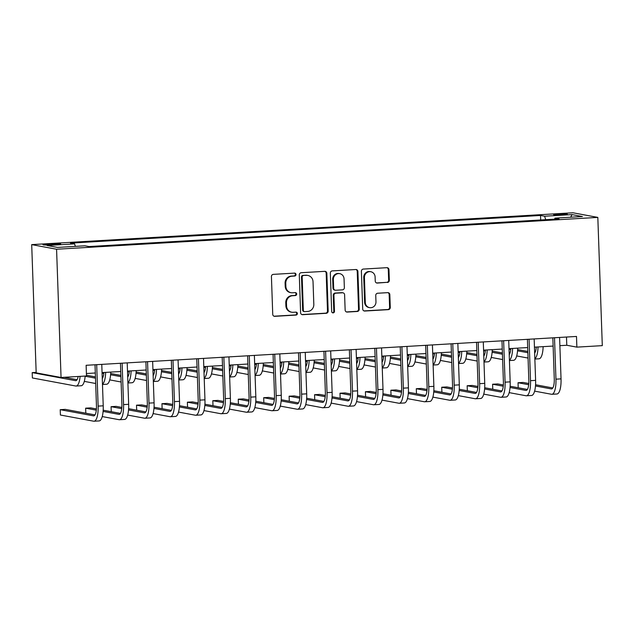 <?xml version="1.0" encoding="UTF-8"?>
<svg xmlns="http://www.w3.org/2000/svg" width="634" height="634" viewBox="0 0 634 634"><rect width="100%" height="100%" fill="white"/><g stroke="black" fill="none" stroke-linecap="round" stroke-linejoin="round"><path stroke-width="0.95" d="M296.015 274.506A1.474 1.395 100.5 0 0 294.564 273.119L273.349 274.363A2.108 1.997 100.5 0 0 271.423 276.582L272.739 314.345A2.108 1.997 100.5 0 0 274.815 316.326L296.03 315.074A1.474 1.395 100.5 0 0 296.252 312.158A1.474 1.395 100.5 0 0 295.927 312.134L293.185 312.3A6.736 6.38 100.5 0 1 286.56 305.96L286.449 302.814A6.736 6.38 100.5 0 1 292.607 295.729L295.349 295.563A1.474 1.395 100.5 0 0 295.571 292.646A1.474 1.395 100.5 0 0 295.246 292.631L292.504 292.789A6.736 6.38 100.5 0 1 285.879 286.449L285.768 283.303A6.736 6.38 100.5 0 1 291.925 276.218L294.667 276.052A1.474 1.395 100.5 0 0 296.015 274.506M291.038 292.694L290.364 292.575A6.736 6.38 100.5 0 1 285.205 286.33L285.094 283.176A6.736 6.38 100.5 0 1 291.252 276.091L293.994 275.933A1.474 1.395 100.5 0 0 294.541 273.119M274.023 316.2A2.108 1.997 100.5 0 0 274.142 316.2L295.357 314.947A1.474 1.395 100.5 0 0 295.904 312.142M291.719 312.205L291.046 312.087A6.736 6.38 100.5 0 1 285.886 305.834L285.776 302.687A6.736 6.38 100.5 0 1 291.933 295.603L294.675 295.436A1.474 1.395 100.5 0 0 295.222 292.631M558.348 214.046A6.863 0.499 -2 0 0 553.64 214.688A6.863 0.499 -2 0 0 562.651 214.847A6.863 0.499 -2 0 0 567.359 214.205A6.863 0.499 -2 0 0 558.348 214.046M387.406 282.479A2.108 1.997 100.5 0 0 389.331 280.26L388.959 269.664A2.108 1.997 100.5 0 0 386.891 267.683L363.322 269.07A2.108 1.997 100.5 0 0 361.396 271.289L362.719 309.051A2.108 1.997 100.5 0 0 364.788 311.032L388.357 309.646A2.108 1.997 100.5 0 0 390.282 307.427L389.831 294.628A2.108 1.997 100.5 0 0 387.762 292.646L377.674 293.241A2.108 1.997 100.5 0 0 375.748 295.46L375.97 301.808A5.627 5.334 100.5 0 1 369.598 307.656A5.627 5.334 100.5 0 1 365.287 302.434L364.423 277.573A5.627 5.334 100.5 0 1 370.795 271.724A5.627 5.334 100.5 0 1 375.106 276.947L375.249 281.092A2.108 1.997 100.5 0 0 377.317 283.065L386.732 282.352A2.108 1.997 100.5 0 0 388.658 280.133L388.285 269.537A2.108 1.997 100.5 0 0 387.009 267.683M56.577 249.241L61.054 377.484L86.493 375.986L86.121 365.295L576.496 336.448L576.869 347.131L602.3 345.641L597.822 217.399L56.577 249.241L31.7 244.621L572.946 212.778L597.822 217.399M326.843 273.317A2.108 1.997 100.5 0 0 324.774 271.336L301.205 272.723A2.108 1.997 100.5 0 0 299.288 274.942L300.603 312.705A2.108 1.997 100.5 0 0 302.672 314.686L326.241 313.299A2.108 1.997 100.5 0 0 328.166 311.08L326.843 273.317L326.177 273.199A2.108 1.997 100.5 0 0 324.893 271.336M332.264 270.9L355.832 269.513A2.108 1.997 100.5 0 1 357.901 271.495L359.224 309.257A2.108 1.997 100.5 0 1 357.299 311.468L347.21 312.063A2.108 1.997 100.5 0 1 345.142 310.081L344.603 294.77A2.108 1.997 100.5 0 0 342.534 292.789L335.846 293.185A2.108 1.997 100.5 0 0 333.92 295.396L334.475 311.342A1.474 1.395 100.5 0 1 332.81 312.871A1.474 1.395 100.5 0 1 331.685 311.508L330.338 273.111A2.108 1.997 100.5 0 1 332.264 270.9M51.655 244.89L56.133 244.629A6.649 0.483 -2 0 0 60.69 244.011A6.649 0.483 -2 0 0 51.964 243.852L47.487 244.122A6.649 0.483 -2 0 0 42.93 244.74A6.649 0.483 -2 0 0 51.655 244.89M540.683 219.982L540.525 215.465L70.501 243.115L74.566 243.876L47.098 245.493L57.456 247.418L84.924 245.802L88.99 246.555L559.022 218.904L554.948 218.144L554.647 219.158M540.525 215.465L544.598 216.218L572.066 214.601L582.424 216.527L554.948 218.144M61.054 377.484L36.178 372.855L31.7 244.621M559.877 345.665L566.78 345.261L576.869 347.131M86.406 373.521L95.306 372.998M102.058 372.602L120.737 371.5M127.497 371.104L146.177 370.002M152.929 369.606L171.608 368.505M178.36 368.108L197.047 367.015M203.799 366.618L222.479 365.517M229.231 365.121L247.91 364.019M254.67 363.623L273.349 362.521M280.101 362.125L298.78 361.023M305.533 360.627L324.22 359.533M330.972 359.129L349.651 358.036M356.403 357.639L375.082 356.538M381.834 356.142L400.522 355.04M407.274 354.644L425.953 353.542M432.705 353.146L451.384 352.044M458.144 351.648L476.823 350.554M483.576 350.15L502.255 349.057M509.007 348.66L527.694 347.559M534.446 347.163L553.125 346.061M566.495 337.034L566.78 345.261M74.566 243.876L75.391 246.364M545.739 219.681L544.598 216.218M572.066 214.601L570.648 217.224M301.887 314.559A2.108 1.997 100.5 0 0 301.998 314.559L325.567 313.172A2.108 1.997 100.5 0 0 327.493 310.953L326.177 273.199M303.512 275.536A1.474 1.395 100.5 0 0 302.164 277.082L303.321 310.232A1.474 1.395 100.5 0 0 304.764 311.619L307.664 311.445A6.736 6.38 100.5 0 0 313.822 304.36L313.03 281.702A6.736 6.38 100.5 0 0 306.404 275.362L302.838 275.41A1.474 1.395 100.5 0 0 301.491 276.963L302.164 277.082M304.447 311.595L303.773 311.476A1.474 1.395 100.5 0 1 302.648 310.105L301.491 276.963M307.87 275.457L307.197 275.33A6.736 6.38 100.5 0 0 305.731 275.235L306.404 275.362M302.838 275.41L305.731 275.235M346.426 311.944A2.108 1.997 100.5 0 0 346.536 311.936L356.625 311.342A2.108 1.997 100.5 0 0 358.551 309.13L357.227 271.368A2.108 1.997 100.5 0 0 355.951 269.505M342.994 292.813L342.32 292.694A2.108 1.997 100.5 0 0 341.861 292.662L335.172 293.059A2.108 1.997 100.5 0 0 333.246 295.27L333.809 311.215L334.475 311.342M332.485 312.768A1.474 1.395 100.5 0 0 333.809 311.215M344.048 278.881A5.627 5.334 100.5 0 0 339.737 273.658A5.627 5.334 100.5 0 0 333.365 279.507L333.674 288.264A2.108 1.997 100.5 0 0 335.743 290.245L342.431 289.849A2.108 1.997 100.5 0 0 344.357 287.638L344.048 278.881M339.737 273.658L339.063 273.531A5.627 5.334 100.5 0 0 332.692 279.38L333.365 279.507M335.283 290.214L334.609 290.095A2.108 1.997 100.5 0 1 333.001 288.137L332.692 279.38M376.533 282.946A2.108 1.997 100.5 0 0 376.651 282.946L386.732 282.352M370.795 271.724L370.121 271.598A5.627 5.334 100.5 0 0 363.75 277.446L364.423 277.573M369.598 307.656L368.933 307.53A5.627 5.334 100.5 0 1 364.613 302.307L363.75 277.446M363.995 310.906A2.108 1.997 100.5 0 0 364.114 310.906L387.683 309.519A2.108 1.997 100.5 0 0 389.609 307.3L389.157 294.509A2.108 1.997 100.5 0 0 387.881 292.646M78.156 376.477A10.723 3.329 86.6 0 1 75.787 380.685A10.723 3.329 86.6 0 1 75.533 380.669L32.199 372.618L32.382 377.959L75.723 386.019A16.08 4.993 -93.4 0 0 76.104 386.043A16.08 4.993 -93.4 0 0 80.09 376.358M77.071 379.711L64.105 377.301M36.162 372.38L32.199 372.618M76.104 386.043L81.192 385.741A16.08 4.993 -93.4 0 0 85.178 376.065M94.997 414.898L65.302 409.374L60.214 409.675L60.396 415.016L93.65 421.198A16.08 4.993 -93.4 0 0 94.038 421.222A16.08 4.993 -93.4 0 0 98.135 406.109L96.685 364.677M94.038 421.222L99.118 420.928A16.08 4.993 -93.4 0 0 103.223 405.808L101.773 364.376M95.021 364.772L96.455 405.792A10.723 3.329 86.6 0 1 93.721 415.872A10.723 3.329 86.6 0 1 93.46 415.856L60.214 409.675M103.897 372.491A10.723 3.329 86.6 0 1 102.264 378.553M95.441 376.905L86.462 375.233M95.488 378.157L85.162 376.239M84.298 381.383L95.671 383.499M102.478 384.489L106.623 384.244A16.08 4.993 -93.4 0 0 110.744 372.087M102.462 384.196A16.08 4.993 -93.4 0 0 105.656 372.388M129.336 370.993A10.723 3.329 86.6 0 1 127.703 377.056M120.88 375.407L110.681 373.513M120.92 376.659L110.593 374.742M103.81 373.481L102.082 373.157M109.73 379.885L121.11 382.001M127.91 382.991L132.062 382.746A16.08 4.993 -93.4 0 0 136.175 370.597M127.902 382.698A16.08 4.993 -93.4 0 0 131.087 370.89M154.767 369.495A10.723 3.329 86.6 0 1 153.135 375.558M146.311 373.909L136.12 372.015M146.359 375.162L136.033 373.244M129.241 371.984L127.513 371.659M135.161 378.395L146.541 380.503M153.341 381.494L157.494 381.248A16.08 4.993 -93.4 0 0 161.607 369.099M153.333 381.208A16.08 4.993 -93.4 0 0 156.519 369.392M102.225 416.57L119.081 419.7A16.08 4.993 -93.4 0 0 119.469 419.732A16.08 4.993 -93.4 0 0 123.567 404.611L122.124 363.179M119.469 419.732L124.557 419.431A16.08 4.993 -93.4 0 0 128.654 404.31L127.204 362.878M120.452 363.282L121.887 404.302A10.723 3.329 86.6 0 1 119.152 414.374A10.723 3.329 86.6 0 1 118.899 414.359L103.088 411.418M120.436 413.4L103.176 410.19M96.416 408.938L90.733 407.876L85.645 408.177L85.82 413.194M96.305 410.158L85.645 408.177M127.656 415.072L144.52 418.21A16.08 4.993 -93.4 0 0 144.901 418.234A16.08 4.993 -93.4 0 0 148.998 403.113L147.556 361.681M144.901 418.234L149.989 417.933A16.08 4.993 -93.4 0 0 154.086 402.812L152.643 361.388M145.891 361.784L147.318 402.804A10.723 3.329 86.6 0 1 144.592 412.877A10.723 3.329 86.6 0 1 144.33 412.861L128.528 409.929M145.868 411.902L128.615 408.692M121.847 407.44L116.165 406.378L111.085 406.679L111.259 411.696M121.736 408.661L111.085 406.679M153.095 413.574L169.952 416.712A16.08 4.993 -93.4 0 0 170.34 416.736A16.08 4.993 -93.4 0 0 174.437 401.615L172.987 360.191M170.34 416.736L175.428 416.435A16.08 4.993 -93.4 0 0 179.525 401.322L178.075 359.89M171.323 360.286L172.757 401.306A10.723 3.329 86.6 0 1 170.023 411.387A10.723 3.329 86.6 0 1 169.769 411.371L153.959 408.431M171.299 410.404L154.046 407.202M147.278 405.942L141.604 404.888L136.516 405.181L136.69 410.198M147.175 407.163L136.516 405.181M180.207 368.005A10.723 3.329 86.6 0 1 178.574 374.06M171.743 372.412L161.551 370.518M171.79 373.664L161.464 371.746M154.68 370.486L152.945 370.161M160.6 376.897L171.98 379.013M178.78 379.996L182.933 379.758A16.08 4.993 -93.4 0 0 187.046 367.601M178.772 379.711A16.08 4.993 -93.4 0 0 181.958 367.902M178.526 412.076L195.391 415.215A16.08 4.993 -93.4 0 0 195.771 415.238A16.08 4.993 -93.4 0 0 199.868 400.125L198.426 358.693M195.771 415.238L200.859 414.937A16.08 4.993 -93.4 0 0 204.956 399.824L203.514 358.392M196.754 358.789L198.188 399.808A10.723 3.329 86.6 0 1 195.454 409.889A10.723 3.329 86.6 0 1 195.201 409.873L179.398 406.933M196.738 408.914L179.485 405.705M172.717 404.444L167.035 403.39L161.947 403.692L162.122 408.7M172.607 405.673L161.947 403.692M205.638 366.507A10.723 3.329 86.6 0 1 204.005 372.562M197.182 370.914L186.982 369.02M197.222 372.174L186.895 370.248M180.111 368.988L178.384 368.671M186.031 375.399L197.412 377.515M204.211 378.506L208.364 378.26A16.08 4.993 -93.4 0 0 212.477 366.103M204.203 378.213A16.08 4.993 -93.4 0 0 207.389 366.404M231.069 365.01A10.723 3.329 86.6 0 1 229.437 371.064M222.613 369.424L212.422 367.522M222.661 370.676L212.335 368.758M205.551 367.49L203.815 367.173M211.471 373.901L222.843 376.017M229.651 377.008L233.795 376.762A16.08 4.993 -93.4 0 0 237.908 364.605M229.635 376.715A16.08 4.993 -93.4 0 0 232.829 364.907M256.508 363.512A10.723 3.329 86.6 0 1 254.876 369.574M248.052 367.926L237.853 366.032M248.092 369.178L237.766 367.26M230.982 366L229.254 365.675M236.902 372.404L248.282 374.52M255.082 375.51L259.235 375.265A16.08 4.993 -93.4 0 0 263.348 363.108M255.074 375.217A16.08 4.993 -93.4 0 0 258.26 363.409M281.94 362.014A10.723 3.329 86.6 0 1 280.307 368.077M273.484 366.428L263.292 364.534M273.523 367.68L263.205 365.763M256.413 364.502L254.686 364.178M262.333 370.906L273.714 373.022M280.513 374.012L284.666 373.767A16.08 4.993 -93.4 0 0 288.779 361.618M280.505 373.719A16.08 4.993 -93.4 0 0 283.691 361.911M307.371 360.524A10.723 3.329 86.6 0 1 305.747 366.579M298.915 364.93L288.724 363.036M298.963 366.183L288.636 364.265M281.853 363.005L280.117 362.68M287.773 369.416L299.145 371.532M305.953 372.515L310.097 372.269A16.08 4.993 -93.4 0 0 314.218 360.12M305.937 372.229A16.08 4.993 -93.4 0 0 309.13 360.421M203.966 410.586L220.822 413.717A16.08 4.993 -93.4 0 0 221.203 413.74A16.08 4.993 -93.4 0 0 225.308 398.627L223.857 357.196M221.203 413.74L226.29 413.439A16.08 4.993 -93.4 0 0 230.396 398.326L228.945 356.894M222.193 357.291L223.628 398.31A10.723 3.329 86.6 0 1 220.894 408.391A10.723 3.329 86.6 0 1 220.632 408.375L204.83 405.435M222.169 407.416L204.917 404.207M198.149 402.947L192.474 401.893L187.387 402.194L187.561 407.202M198.046 404.175L187.387 402.194M229.397 409.089L246.254 412.219A16.08 4.993 -93.4 0 0 246.642 412.243A16.08 4.993 -93.4 0 0 250.739 397.13L249.289 355.698M246.642 412.243L251.73 411.949A16.08 4.993 -93.4 0 0 255.827 396.829L254.377 355.397M247.625 355.793L249.059 396.821A10.723 3.329 86.6 0 1 246.325 406.893A10.723 3.329 86.6 0 1 246.071 406.877L230.261 403.937M247.609 405.919L230.348 402.709M223.58 401.449L217.906 400.395L212.818 400.696L212.992 405.712M223.477 402.677L212.818 400.696M254.828 407.591L271.693 410.721A16.08 4.993 -93.4 0 0 272.073 410.753A16.08 4.993 -93.4 0 0 276.17 395.632L274.728 354.2M272.073 410.753L277.161 410.452A16.08 4.993 -93.4 0 0 281.258 395.331L279.816 353.899M273.064 354.303L274.49 395.323A10.723 3.329 86.6 0 1 271.756 405.395A10.723 3.329 86.6 0 1 271.503 405.38L255.7 402.439M273.04 404.421L255.787 401.211M249.019 399.959L243.337 398.897L238.249 399.198L238.432 404.215M248.908 401.179L238.249 399.198M280.268 406.093L297.124 409.231A16.08 4.993 -93.4 0 0 297.512 409.255A16.08 4.993 -93.4 0 0 301.61 394.134L300.159 352.702M297.512 409.255L302.592 408.954A16.08 4.993 -93.4 0 0 306.697 393.841L305.247 352.409M298.495 352.805L299.93 393.825A10.723 3.329 86.6 0 1 297.195 403.906A10.723 3.329 86.6 0 1 296.942 403.882L281.131 400.95M298.471 402.923L281.219 399.721M274.451 398.461L268.776 397.407L263.689 397.7L263.863 402.717M274.348 399.682L263.689 397.7M305.699 404.595L322.555 407.733A16.08 4.993 -93.4 0 0 322.944 407.757A16.08 4.993 -93.4 0 0 327.041 392.644L325.599 351.212M322.944 407.757L328.032 407.456A16.08 4.993 -93.4 0 0 332.129 392.343L330.679 350.911M323.926 351.307L325.361 392.327A10.723 3.329 86.6 0 1 322.627 402.408A10.723 3.329 86.6 0 1 322.373 402.392L306.563 399.452M323.911 401.433L306.65 398.223M299.89 396.963L294.208 395.909L289.12 396.21L289.294 401.219M299.779 398.192L289.12 396.21M332.81 359.026A10.723 3.329 86.6 0 1 331.178 365.081M324.354 363.433L314.155 361.538M324.394 364.693L314.068 362.767M307.284 361.507L305.556 361.182M313.204 367.918L324.584 370.034M331.384 371.017L335.537 370.779A16.08 4.993 -93.4 0 0 339.65 358.622M331.376 370.731A16.08 4.993 -93.4 0 0 334.562 358.923M331.13 403.097L347.995 406.236A16.08 4.993 -93.4 0 0 348.375 406.259A16.08 4.993 -93.4 0 0 352.48 391.146L351.03 349.714M348.375 406.259L353.463 405.958A16.08 4.993 -93.4 0 0 357.56 390.845L356.118 349.413M349.366 349.809L350.792 390.829A10.723 3.329 86.6 0 1 348.066 400.91A10.723 3.329 86.6 0 1 347.804 400.894L332.002 397.954M349.342 399.935L332.089 396.726M325.321 395.465L319.639 394.411L314.559 394.713L314.733 399.721M325.218 396.694L314.559 394.713M358.242 357.528A10.723 3.329 86.6 0 1 356.609 363.583M349.786 361.943L339.594 360.041M349.833 363.195L339.507 361.269M332.715 360.009L330.988 359.692M338.635 366.42L350.016 368.536M356.815 369.527L360.968 369.281A16.08 4.993 -93.4 0 0 365.081 357.124M356.807 369.234A16.08 4.993 -93.4 0 0 360.001 357.425M356.57 401.607L373.426 404.738A16.08 4.993 -93.4 0 0 373.814 404.761A16.08 4.993 -93.4 0 0 377.912 389.648L376.461 348.217M373.814 404.761L378.902 404.468A16.08 4.993 -93.4 0 0 382.999 389.347L381.549 347.915M374.797 348.312L376.231 389.331A10.723 3.329 86.6 0 1 373.497 399.412A10.723 3.329 86.6 0 1 373.244 399.396L357.433 396.456M374.773 398.437L357.521 395.228M350.753 393.968L345.078 392.914L339.99 393.215L340.165 398.223M350.65 395.196L339.99 393.215M383.681 356.031A10.723 3.329 86.6 0 1 382.048 362.093M375.217 360.445L365.026 358.551M375.265 361.697L364.938 359.779M358.155 358.511L356.427 358.194M364.075 364.922L375.455 367.038M382.254 368.029L386.407 367.783A16.08 4.993 -93.4 0 0 390.52 355.626M382.247 367.736A16.08 4.993 -93.4 0 0 385.432 355.928M382.001 400.109L398.865 403.24A16.08 4.993 -93.4 0 0 399.246 403.272A16.08 4.993 -93.4 0 0 403.343 388.151L401.901 346.719M399.246 403.272L404.333 402.97A16.08 4.993 -93.4 0 0 408.431 387.849L406.988 346.418M400.228 346.822L401.663 387.842A10.723 3.329 86.6 0 1 398.929 397.914A10.723 3.329 86.6 0 1 398.675 397.898L382.873 394.958M400.212 396.939L382.96 393.73M376.192 392.47L370.51 391.416L365.422 391.717L365.596 396.733M376.081 393.698L365.422 391.717M409.112 354.533A10.723 3.329 86.6 0 1 407.48 360.595M400.656 358.947L390.465 357.053M400.696 360.199L390.378 358.281M383.586 357.021L381.858 356.696M389.506 363.425L400.886 365.541M407.686 366.531L411.838 366.286A16.08 4.993 -93.4 0 0 415.952 354.137M407.678 366.238A16.08 4.993 -93.4 0 0 410.864 354.43M407.44 398.612L424.297 401.75A16.08 4.993 -93.4 0 0 424.685 401.774A16.08 4.993 -93.4 0 0 428.782 386.653L427.332 345.221M424.685 401.774L429.765 401.473A16.08 4.993 -93.4 0 0 433.87 386.352L432.42 344.928M425.668 345.324L427.102 386.344A10.723 3.329 86.6 0 1 424.368 396.416A10.723 3.329 86.6 0 1 424.106 396.401L408.304 393.468M425.644 395.442L408.391 392.232M401.623 390.98L395.949 389.918L390.861 390.219L391.035 395.236M401.52 392.2L390.861 390.219M434.544 353.035A10.723 3.329 86.6 0 1 432.911 359.098M426.088 357.449L415.896 355.555M426.135 358.701L415.809 356.784M409.025 355.523L407.29 355.198M414.945 361.927L426.317 364.043M433.125 365.033L437.27 364.788A16.08 4.993 -93.4 0 0 441.391 352.639M433.109 364.748A16.08 4.993 -93.4 0 0 436.303 352.932M432.871 397.114L449.728 400.252A16.08 4.993 -93.4 0 0 450.116 400.276A16.08 4.993 -93.4 0 0 454.213 385.155L452.763 343.731M450.116 400.276L455.204 399.975A16.08 4.993 -93.4 0 0 459.301 384.862L457.851 343.43M451.099 343.826L452.533 384.846A10.723 3.329 86.6 0 1 449.799 394.927A10.723 3.329 86.6 0 1 449.546 394.911L433.735 391.971M451.083 393.944L433.822 390.742M427.054 389.482L421.38 388.428L416.292 388.721L416.467 393.738M426.951 390.702L416.292 388.721M459.983 351.545A10.723 3.329 86.6 0 1 458.35 357.6M451.527 355.951L441.327 354.057M451.566 357.204L441.24 355.286M434.456 354.026L432.729 353.701M440.376 360.437L451.757 362.553M458.556 363.536L462.709 363.298A16.08 4.993 -93.4 0 0 466.822 351.141M458.548 363.25A16.08 4.993 -93.4 0 0 461.734 351.442M458.303 395.616L475.167 398.754A16.08 4.993 -93.4 0 0 475.548 398.778A16.08 4.993 -93.4 0 0 479.645 383.665L478.202 342.233M475.548 398.778L480.635 398.477A16.08 4.993 -93.4 0 0 484.733 383.364L483.29 341.932M476.538 342.328L477.965 383.348A10.723 3.329 86.6 0 1 475.238 393.429A10.723 3.329 86.6 0 1 474.977 393.413L459.174 390.473M476.514 392.454L459.262 389.244M452.494 387.984L446.811 386.93L441.724 387.231L441.906 392.24M452.383 389.213L441.724 387.231M483.742 394.126L500.598 397.256A16.08 4.993 -93.4 0 0 500.987 397.28A16.08 4.993 -93.4 0 0 505.084 382.167L503.634 340.735M500.987 397.28L506.075 396.979A16.08 4.993 -93.4 0 0 510.172 381.866L508.722 340.434M501.969 340.83L503.404 381.85A10.723 3.329 86.6 0 1 500.67 391.931A10.723 3.329 86.6 0 1 500.416 391.915L484.606 388.975M501.946 390.956L484.693 387.746M477.925 386.486L472.251 385.432L467.163 385.734L467.337 390.742M477.822 387.715L467.163 385.734M485.414 350.047A10.723 3.329 86.6 0 1 483.782 356.102M476.958 354.454L466.767 352.559M477.006 355.714L466.679 353.788M459.888 352.528L458.16 352.211M465.808 358.939L477.188 361.055M483.988 362.046L488.14 361.8A16.08 4.993 -93.4 0 0 492.253 349.643M483.98 361.752A16.08 4.993 -93.4 0 0 487.166 349.944M510.846 348.549A10.723 3.329 86.6 0 1 509.221 354.604M502.39 352.964L492.198 351.062M502.437 354.216L492.111 352.298M485.327 351.03L483.591 350.713M491.247 357.441L502.619 359.557M509.427 360.548L513.572 360.302A16.08 4.993 -93.4 0 0 517.693 348.145M509.411 360.255A16.08 4.993 -93.4 0 0 512.605 348.446M509.173 392.628L526.03 395.759A16.08 4.993 -93.4 0 0 526.418 395.782A16.08 4.993 -93.4 0 0 530.515 380.669L529.073 339.238M526.418 395.782L531.506 395.489A16.08 4.993 -93.4 0 0 535.603 380.368L534.161 338.936M527.401 339.333L528.835 380.36A10.723 3.329 86.6 0 1 526.101 390.433A10.723 3.329 86.6 0 1 525.848 390.417L510.037 387.477M527.385 389.458L510.124 386.249M503.364 384.989L497.682 383.935L492.594 384.236L492.769 389.244M503.253 386.217L492.594 384.236M536.285 347.052A10.723 3.329 86.6 0 1 534.652 353.114M527.829 351.466L517.629 349.572M527.868 352.718L517.542 350.8M510.758 349.532L509.031 349.215M516.678 355.943L528.059 358.059M534.858 359.05L539.011 358.804A16.08 4.993 -93.4 0 0 543.124 346.647M534.85 358.757A16.08 4.993 -93.4 0 0 538.036 346.949M534.613 391.13L551.469 394.261A16.08 4.993 -93.4 0 0 551.849 394.293A16.08 4.993 -93.4 0 0 555.955 379.172L554.504 337.74M551.849 394.293L556.937 393.991A16.08 4.993 -93.4 0 0 561.035 378.87L559.592 337.439M552.84 337.843L554.267 378.863A10.723 3.329 86.6 0 1 551.54 388.935A10.723 3.329 86.6 0 1 551.279 388.919L535.476 385.979M552.816 387.96L535.564 384.751M528.796 383.499L523.121 382.437L518.033 382.738L518.208 387.754M528.693 384.719L518.033 382.738M47.518 245.041L47.487 244.122M52.004 244.875L51.964 243.852M291.252 276.091L291.925 276.218M285.094 283.176L285.768 283.303M285.205 286.33L285.879 286.449M294.675 295.436L295.349 295.563M291.933 295.603L292.607 295.729M285.776 302.687L286.449 302.814M285.886 305.834L286.56 305.96M295.357 314.947L296.03 315.074M274.142 316.2L274.815 316.326M293.994 275.933L294.667 276.052M327.493 310.953L328.166 311.08M325.567 313.172L326.241 313.299M301.998 314.559L302.672 314.686M302.648 310.105L303.321 310.232M357.227 271.368L357.901 271.495M358.551 309.13L359.224 309.257M356.625 311.342L357.299 311.468M346.536 311.936L347.21 312.063M341.861 292.662L342.534 292.789M335.172 293.059L335.846 293.185M333.246 295.27L333.92 295.396M333.001 288.137L333.674 288.264M376.651 282.946L377.317 283.065M364.613 302.307L365.287 302.434M389.157 294.509L389.831 294.628M389.609 307.3L390.282 307.427M387.683 309.519L388.357 309.646M364.114 310.906L364.788 311.032M388.285 269.537L388.959 269.664M388.658 280.133L389.331 280.26M75.533 380.669L76.04 380.646M98.135 406.109L103.223 405.808M93.46 415.856L93.975 415.825M123.567 404.611L128.654 404.31M118.899 414.359L119.406 414.327M148.998 403.113L154.086 402.812M144.33 412.861L144.837 412.837M174.437 401.615L179.525 401.322M169.769 411.371L170.277 411.339M199.868 400.125L204.956 399.824M195.201 409.873L195.708 409.841M225.308 398.627L230.396 398.326M220.632 408.375L221.147 408.344M250.739 397.13L255.827 396.829M246.071 406.877L246.578 406.846M276.17 395.632L281.258 395.331M271.503 405.38L272.01 405.348M301.61 394.134L306.697 393.841M296.942 403.882L297.449 403.858M327.041 392.644L332.129 392.343M322.373 402.392L322.88 402.36M352.48 391.146L357.56 390.845M347.804 400.894L348.32 400.862M377.912 389.648L382.999 389.347M373.244 399.396L373.751 399.365M403.343 388.151L408.431 387.849M398.675 397.898L399.182 397.867M428.782 386.653L433.87 386.352M424.106 396.401L424.621 396.377M454.213 385.155L459.301 384.862M449.546 394.911L450.053 394.879M479.645 383.665L484.733 383.364M474.977 393.413L475.484 393.381M505.084 382.167L510.172 381.866M500.416 391.915L500.923 391.883M530.515 380.669L535.603 380.368M525.848 390.417L526.355 390.386M555.955 379.172L561.035 378.87M551.279 388.919L551.794 388.888"/></g></svg>
